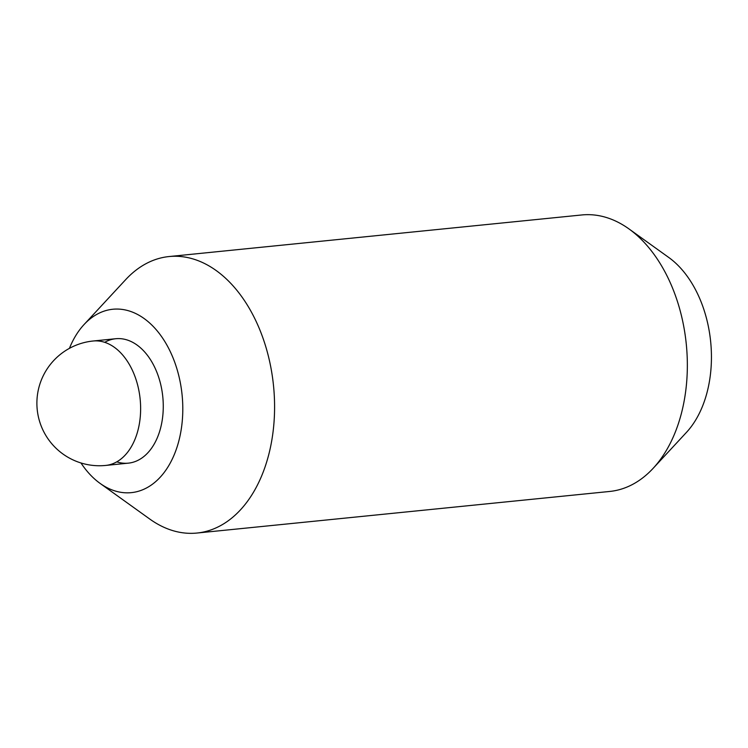 <?xml version="1.0" encoding="UTF-8"?>
<svg xmlns="http://www.w3.org/2000/svg" width="748" height="748" viewBox="0 0 748 748"><rect width="100%" height="100%" fill="white"/><g stroke="black" fill="none" stroke-linecap="round" stroke-linejoin="round"><path stroke-width="1.12" d="M80.971 462.965A92.154 60.336 -95.8 0 0 100.036 483.358L149.806 519.075A138.95 90.975 -95.8 0 0 196.948 533.044A138.95 90.975 -95.8 0 0 272.992 432.344A138.95 90.975 -95.8 0 0 169.085 256.545A138.95 90.975 -95.8 0 0 125.683 279.64L84.038 324.567A92.154 60.336 -95.8 0 0 69.424 348.353M100.036 483.358A92.154 60.336 -95.8 0 0 181.736 425.836A92.154 60.336 -95.8 0 0 153.34 326.567A92.154 60.336 -95.8 0 0 84.038 324.567M196.948 533.044L609.704 491.455A138.95 90.975 -95.8 0 0 653.107 468.36A138.95 90.975 -95.8 0 0 685.748 390.755A138.95 90.975 -95.8 0 0 628.984 228.925A138.95 90.975 -95.8 0 0 581.841 214.957L169.085 256.545M653.107 468.36L686.421 432.419A101.513 66.46 -95.8 0 0 710.273 375.73A101.513 66.46 -95.8 0 0 668.796 257.499L628.984 228.925M104.72 342.313A62.523 40.934 84.2 0 1 147.393 355.272A62.523 40.934 84.2 0 1 162.55 417.833A62.523 40.934 84.2 0 1 116.763 461.834M139.913 420.114A62.523 40.934 -95.8 0 0 93.154 341.004A62.523 62.523 0 0 0 37.4 395.271A62.523 62.523 0 0 0 105.692 465.434A62.523 40.934 -95.8 0 0 139.913 420.114M93.154 341.004L115.79 338.722M105.692 465.434L128.329 463.152"/></g></svg>

